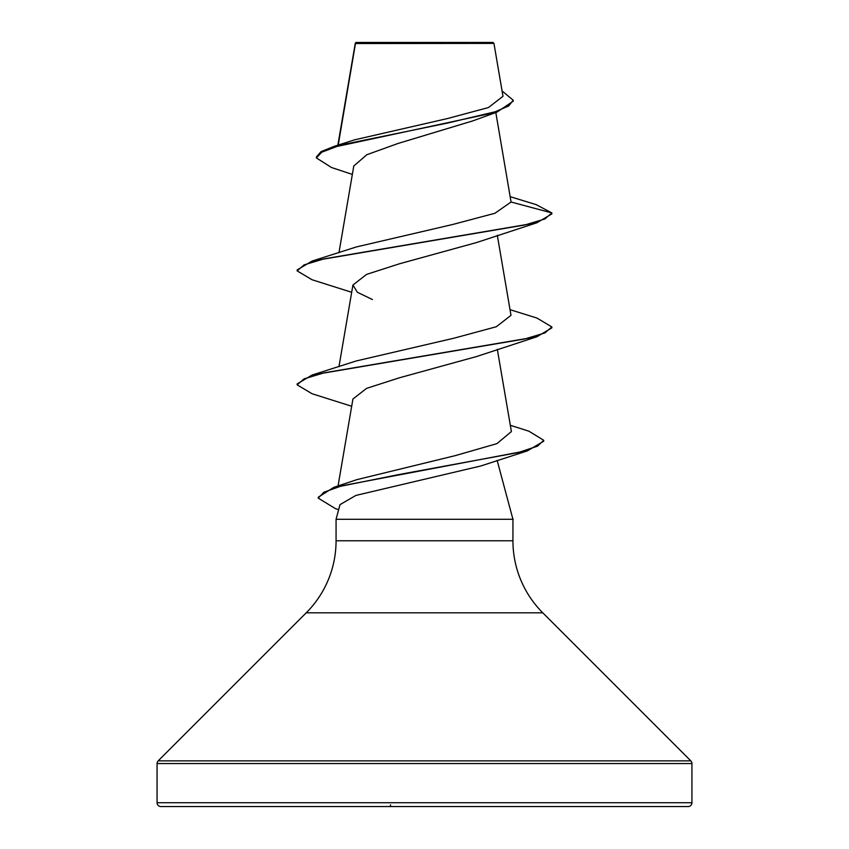 <?xml version="1.0" encoding="UTF-8"?>
<svg xmlns="http://www.w3.org/2000/svg" width="849" height="849" viewBox="0 0 849 849"><rect width="100%" height="100%" fill="white"/><g stroke="black" fill="none" stroke-linecap="round" stroke-linejoin="round"><path stroke-width="1.27" d="M352.346 174.416L331.503 167.508L316.401 157.935L316.401 156.991L321.018 151.653L334.294 146.315L354.5 139.862L447.444 118.552L488.472 107.547L502.99 96.277L493.948 43.405L492.993 42.45L356.007 42.45L355.391 43.066M493.948 43.405L355.466 43.543L338.22 145.083M157.065 802.73A3.821 3.821 0 0 0 160.886 806.55L688.115 806.55A3.821 3.821 0 0 0 691.935 802.73L157.065 802.73L157.065 763.559A3.821 3.821 0 0 1 158.179 760.863L306.224 612.819A101.88 101.88 0 0 0 336.066 540.771L336.066 519.301L512.934 519.301L512.934 540.771L336.066 540.771M512.934 540.771A101.88 101.88 0 0 0 542.776 612.819L690.821 760.863A3.821 3.821 0 0 1 691.935 763.559L691.935 802.73M510.313 425.285L528.927 431.207L543.71 440.27L543.71 441.215L527.399 450.872L480.789 465.984L355.89 495.423L339.993 504.646L336.066 519.301M497.153 460.413L512.934 519.301M316.401 157.935L321.707 152.215L336.873 146.484L496.952 112.121L472.819 120.887L397.979 143.481L366.81 154.73L353.8 165.99M510.207 196.692L536.122 204.62L551.85 212.94L551.85 213.895L536.939 222.756L476.565 242.549L399.486 263.784L366.577 274.397L352.929 285.02L357.376 292.289L372.424 299.538M510.037 309.673L536.95 318.057L551.85 326.918L551.85 327.873L536.939 336.735L476.565 356.538L399.508 377.763L366.577 388.375L352.929 398.998L338.051 485.957M543.71 440.27L537.544 446.149L519.853 452.029L333.933 487.284L356.941 479.632L455.244 455.637L496.93 443.624L511.374 431.589M551.85 326.918L544.909 332.935L524.841 338.953L312.061 375.046L356.315 360.942L454.151 338.146L496.315 326.738L511.002 315.34L497.312 235.3M511.066 202.009L551.85 212.94L544.909 218.957L524.852 224.974L312.05 261.067L356.336 246.953L452.697 224.486L494.914 213.269L511.066 202.009L495.816 112.514M496.952 112.121L513.221 101.18L513.221 100.224L502.088 90.97M334.294 146.315L446.659 123.264L495.243 111.75L508.678 105.987L513.221 100.224M544.007 806.55L548.008 806.55M536.939 222.756L324.148 258.849L304.091 264.867L297.15 270.884L312.05 279.746L351.688 292.289M536.939 336.735L324.159 372.828L304.091 378.845L297.15 384.862L312.05 393.724L351.688 406.268M527.399 450.872L399.104 474.506L340.428 486.318L323.894 492.229L318.248 498.14L335.525 508.689L338.645 509.665M312.05 261.067L297.15 269.929L297.15 270.884M312.061 375.046L297.15 383.907L297.15 384.862M333.933 487.284L318.248 497.185L318.248 498.14M513.04 519.779L513.04 518.824M389.818 806.55A1.91 0.732 -90 0 0 390.54 804.81M691.935 763.559L157.065 763.559M690.821 760.863L158.179 760.863M542.776 612.819L306.224 612.819M355.285 43.235L337.849 145.2M353.789 165.99L338.963 252.684M352.929 285.02L338.963 366.662M497.312 349.279L511.395 431.579M355.137 44.53L355.137 43.586"/></g></svg>
